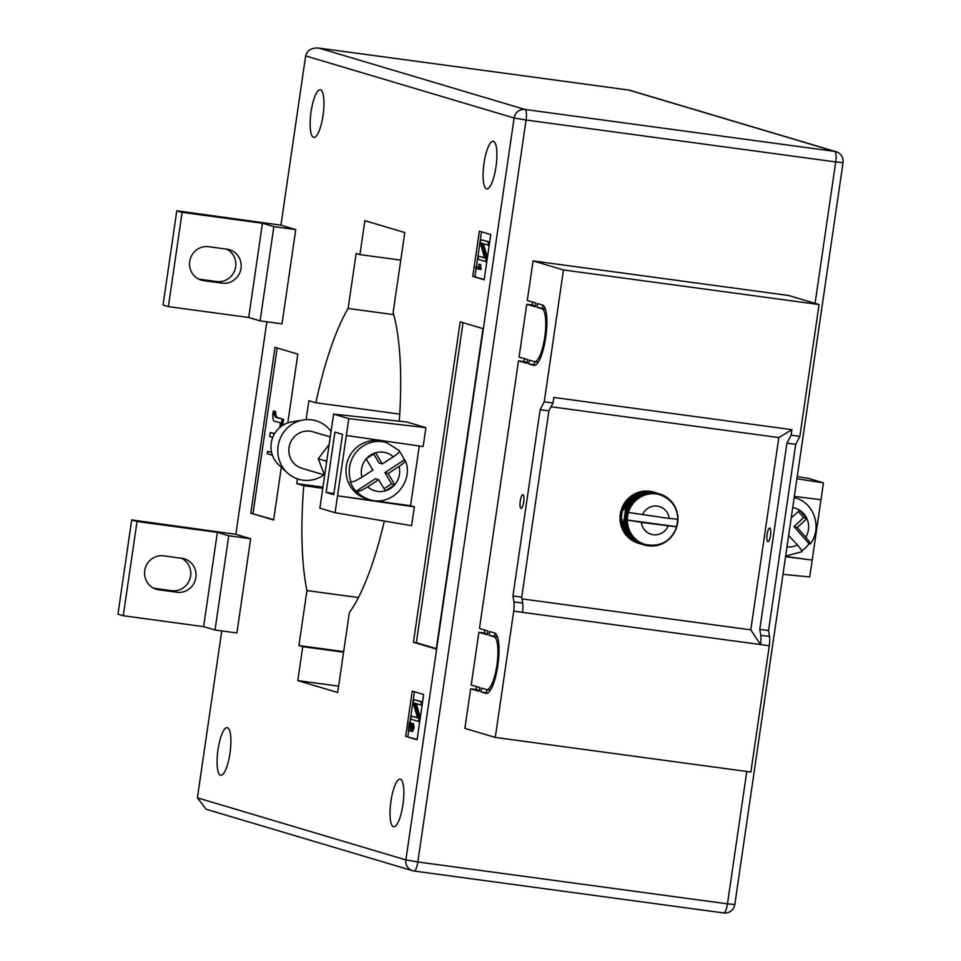 <?xml version="1.0" encoding="UTF-8"?>
<svg xmlns="http://www.w3.org/2000/svg" width="961" height="961" viewBox="0 0 961 961"><rect width="100%" height="100%" fill="white"/><g stroke="black" fill="none" stroke-linecap="round" stroke-linejoin="round"><path stroke-width="1.44" d="M625.167 508.922L625.659 513.234L624.83 513.811L625.323 515.54L624.35 517.066L624.986 517.823L623.461 521.931L622.067 521.15L621.082 517.607L622.368 510.579L623.905 508.549L629.491 509.522A25.923 25.034 106.6 0 0 628.662 511.696A25.923 25.034 106.6 0 0 628.422 512.489L669.216 518.472A14.487 13.995 106.6 0 0 642.441 514.856M767.815 541.692A6.859 1.766 97.7 0 1 767.07 534.532A6.859 1.766 97.7 0 1 769.725 528.106A6.859 1.766 97.7 0 1 769.785 528.118A6.859 1.766 97.7 0 1 770.53 535.277A6.859 1.766 97.7 0 1 767.875 541.704A6.859 1.766 97.7 0 1 767.815 541.692M522.964 494.711A6.859 1.766 -82.3 0 0 522.892 494.687A6.859 1.766 -82.3 0 0 520.249 501.125A6.859 1.766 -82.3 0 0 520.982 508.285A6.859 1.766 -82.3 0 0 521.054 508.297A6.859 1.766 -82.3 0 0 523.709 501.87A6.859 1.766 -82.3 0 0 522.964 494.711M479.755 687.571L471.202 685.025L478.902 632.254L487.455 634.801L488.008 631.029L479.455 628.482L518.508 360.807L527.06 363.354L527.601 359.582L519.048 357.036L526.748 304.265L535.301 306.811L535.854 303.039L527.301 300.493L533.079 260.899L563.482 269.957L544.25 401.794L540.118 409.734L512.946 595.976L513.907 601.886A11.436 2.943 -82.3 0 1 513.715 611.148L495.287 737.435L464.884 728.378L470.65 688.797L479.203 691.343L479.755 687.571M486.41 689.554L481.461 688.088L480.92 691.86L485.858 693.325A30.5 7.844 -82.3 0 0 486.17 693.398A30.5 7.844 -82.3 0 0 497.942 664.82A30.5 7.844 -82.3 0 0 494.663 633.011L489.714 631.533L489.161 635.305L494.11 636.783A26.692 6.859 -82.3 0 1 496.981 664.616A26.692 6.859 -82.3 0 1 486.674 689.614A26.692 6.859 -82.3 0 1 486.41 689.554M542.509 305.021L537.559 303.544L537.019 307.316L541.956 308.793A26.692 6.859 97.7 0 1 544.839 336.626A26.692 6.859 97.7 0 1 534.52 361.624A26.692 6.859 97.7 0 1 534.256 361.564L529.319 360.099L528.766 363.871L533.703 365.336A30.5 7.844 97.7 0 0 534.016 365.408A30.5 7.844 97.7 0 0 545.8 336.83A30.5 7.844 97.7 0 0 542.509 305.021M484.8 630.068L484.38 632.987L478.902 632.254M524.406 358.633L523.985 361.552L518.508 360.807M532.658 302.078L532.226 304.997L526.748 304.265M521.991 598.883L750.781 629.851L778.83 437.579L791.888 429.663L791.083 435.201L799.84 436.378L819.072 304.553L788.669 295.495L533.079 260.899M476.56 686.622L476.127 689.542L470.65 688.797M799.84 436.378L795.708 444.33L768.536 630.56L769.497 636.482A11.436 2.943 -82.3 0 1 769.305 645.744L750.877 772.031L495.287 737.435M778.83 437.579L551.049 406.743M636.963 542.677L637.023 542.809A26.692 25.767 106.6 0 0 637.84 543.085L645.552 545.355L645.396 544.539A25.923 25.034 106.6 0 0 647.582 545.043A25.923 25.034 106.6 0 0 649.804 545.343L648.675 545.932A26.692 25.767 -73.4 0 1 647.822 545.812L647.582 545.043L646.393 545.548A26.692 25.767 -73.4 0 1 645.552 545.355M634.777 541.656L634.873 541.944A26.692 25.767 106.6 0 0 635.665 542.292L641.984 544.178A26.692 25.767 -73.4 0 1 641.191 543.83L641.203 542.929A25.923 25.034 106.6 0 0 643.257 543.83A25.923 25.034 106.6 0 0 645.023 544.431A25.923 25.034 106.6 0 0 645.396 544.539L644.158 544.959A26.692 25.767 -73.4 0 1 643.341 544.695L643.257 543.83L641.984 544.178M632.722 540.454L632.818 540.887A26.692 25.767 106.6 0 0 633.575 541.295L639.894 543.181A26.692 25.767 -73.4 0 1 639.137 542.761L639.233 541.836A25.923 25.034 106.6 0 0 641.203 542.929L639.894 543.181M630.788 539.073L630.86 539.626A26.692 25.767 106.6 0 0 631.581 540.118L637.9 542.004A26.692 25.767 -73.4 0 1 637.191 541.511L637.371 540.562A25.923 25.034 106.6 0 0 639.233 541.836L637.9 542.004M628.999 537.535L629.035 538.208A26.692 25.767 106.6 0 0 629.695 538.749L636.026 540.635A26.692 25.767 -73.4 0 1 635.353 540.082L635.629 539.121A25.923 25.034 106.6 0 0 637.371 540.562L636.026 540.635M627.365 535.83L627.329 536.61A26.692 25.767 106.6 0 0 627.953 537.223L634.272 539.109A26.692 25.767 -73.4 0 1 633.659 538.496L634.02 537.535A25.923 25.034 106.6 0 0 635.629 539.121L634.272 539.109M624.602 532.022L624.398 532.983A26.692 25.767 106.6 0 0 624.83 533.595L625.779 534.869A26.692 25.767 106.6 0 0 626.344 535.529L632.662 537.415A26.692 25.767 -73.4 0 1 632.11 536.743L632.566 535.794A25.923 25.034 106.6 0 0 634.02 537.535L632.662 537.415M630.212 496.657A26.692 25.767 106.6 0 1 630.308 496.585L631.317 496.753L630.212 496.657A26.692 25.767 106.6 0 0 629.623 497.149L629.539 498.206L628.518 498.134A26.692 25.767 106.6 0 0 627.881 498.759L627.893 499.816L626.86 499.84A26.692 25.767 106.6 0 0 626.284 500.513L626.38 501.57L625.359 501.69A26.692 25.767 106.6 0 0 624.842 502.411L625.034 503.456L624.013 503.672A26.692 25.767 106.6 0 0 623.569 504.429L623.845 505.45L622.86 505.762A26.692 25.767 106.6 0 0 622.464 506.555L622.836 507.54L621.875 507.937A26.692 25.767 106.6 0 0 621.563 508.777L622.019 509.714L621.094 510.207A26.692 25.767 106.6 0 0 620.854 511.06L621.383 511.961L620.506 512.525A26.692 25.767 106.6 0 0 620.338 513.402L620.95 514.243L620.121 514.892A26.692 25.767 106.6 0 0 620.025 515.769L620.71 516.55L619.941 517.27A26.692 25.767 106.6 0 0 619.929 518.159L620.674 518.868L619.977 519.661A26.692 25.767 106.6 0 0 620.037 520.538L620.854 521.186L620.217 522.027A26.692 25.767 106.6 0 0 620.35 522.904L621.214 523.469L620.662 524.358A26.692 25.767 106.6 0 0 620.878 525.223L621.779 525.691L621.299 526.64A26.692 25.767 106.6 0 0 621.599 527.481L622.548 527.865L622.151 528.85A26.692 25.767 106.6 0 0 622.512 529.655L623.497 529.955L623.184 530.965A26.692 25.767 106.6 0 0 623.617 531.733L629.935 533.607A26.692 25.767 -73.4 0 1 629.503 532.85L630.14 531.938A25.923 25.034 106.6 0 0 631.269 533.92A25.923 25.034 106.6 0 0 632.566 535.794L631.221 535.577A26.692 25.767 -73.4 0 1 630.716 534.857L631.269 533.92L629.935 533.607M631.377 496.429L631.497 495.696L637.816 497.582A26.692 25.767 -73.4 0 1 638.548 497.089L639.87 497.45A25.923 25.034 106.6 0 0 637.972 498.735A25.923 25.034 106.6 0 0 636.194 500.188A25.923 25.034 106.6 0 0 634.536 501.798A25.923 25.034 106.6 0 0 633.035 503.552A25.923 25.034 106.6 0 0 631.677 505.438A25.923 25.034 106.6 0 0 630.5 507.432A25.923 25.034 106.6 0 0 629.491 509.522L628.794 508.441A26.692 25.767 -73.4 0 1 629.179 507.636L630.5 507.432L629.887 506.315A26.692 25.767 -73.4 0 1 630.344 505.546L631.677 505.438L631.161 504.297A26.692 25.767 -73.4 0 1 631.677 503.576L633.035 503.552L632.602 502.399A26.692 25.767 -73.4 0 1 633.179 501.726L634.536 501.798L634.2 500.633A26.692 25.767 -73.4 0 1 634.837 500.02L636.194 500.188L635.942 499.023A26.692 25.767 -73.4 0 1 636.626 498.471L637.972 498.735L637.816 497.582M633.491 494.435L639.81 496.32A26.692 25.767 -73.4 0 1 640.579 495.888L634.248 494.014A26.692 25.767 106.6 0 0 633.491 494.435L633.215 495.468L632.23 495.203A26.692 25.767 106.6 0 0 631.497 495.696M635.233 494.302L635.569 493.353L641.9 495.239A26.692 25.767 -73.4 0 1 642.693 494.879L643.954 495.42A25.923 25.034 106.6 0 0 641.876 496.332A25.923 25.034 106.6 0 0 639.87 497.45L639.81 496.32M642.693 494.879L636.374 493.005A26.692 25.767 106.6 0 0 635.569 493.353M637.371 493.293L637.744 492.464L644.062 494.35A26.692 25.767 -73.4 0 1 644.891 494.074L646.104 494.687A25.923 25.034 106.6 0 0 643.954 495.42L644.062 494.35M644.891 494.074L638.572 492.188A26.692 25.767 106.6 0 0 637.744 492.464M639.582 492.488L639.978 491.78L646.297 493.666A26.692 25.767 -73.4 0 1 647.149 493.461L648.315 494.158A25.923 25.034 106.6 0 0 646.104 494.687L646.297 493.666M647.149 493.461L640.819 491.588A26.692 25.767 106.6 0 0 639.978 491.78M641.864 491.888L642.26 491.311L648.579 493.185A26.692 25.767 -73.4 0 1 649.444 493.065L650.549 493.846A25.923 25.034 106.6 0 0 648.315 494.158L648.579 493.185M649.444 493.065L643.113 491.179A26.692 25.767 106.6 0 0 642.26 491.311M644.194 491.503L650.897 492.933A26.692 25.767 -73.4 0 1 651.75 492.885L652.807 493.726A25.923 25.034 106.6 0 0 650.549 493.846L650.897 492.933M651.75 492.885L645.432 490.999A26.692 25.767 106.6 0 0 644.567 491.047M646.561 491.335L653.216 492.873A26.692 25.767 -73.4 0 1 654.069 492.909L655.054 493.822A25.923 25.034 106.6 0 0 652.807 493.726L653.216 492.873M654.069 492.909L647.75 491.035A26.692 25.767 106.6 0 0 646.885 490.999M648.939 491.383L655.522 493.041A26.692 25.767 -73.4 0 1 656.375 493.161L657.276 494.122A25.923 25.034 106.6 0 0 655.054 493.822L655.522 493.041M656.375 493.161L650.056 491.275A26.692 25.767 106.6 0 0 649.204 491.155M651.318 491.648L657.804 493.413A26.692 25.767 -73.4 0 1 658.645 493.618L659.462 494.627A25.923 25.034 106.6 0 0 657.276 494.122L657.804 493.413M658.645 493.618L652.327 491.732A26.692 25.767 106.6 0 0 651.486 491.539M653.696 492.14L660.039 494.002A26.692 25.767 -73.4 0 1 660.856 494.278L661.6 495.335A25.923 25.034 106.6 0 0 659.835 494.735A25.923 25.034 106.6 0 0 659.462 494.627L660.039 494.002M791.888 429.663L553.824 397.446L553.019 402.971L544.25 401.794M750.781 629.851L760.535 644.555L522.472 612.337A11.436 2.943 -82.3 0 0 522.676 603.076L521.715 597.153L512.946 595.976M819.072 304.553L563.482 269.957M769.305 645.744L760.535 644.555A11.436 2.943 -82.3 0 0 760.74 635.293L759.779 629.383L768.536 630.56M759.779 629.383L786.939 443.141L795.708 444.33M791.083 435.201L786.939 443.141M553.019 402.971L548.887 410.924L540.118 409.734M521.715 597.153L548.887 410.924M624.83 533.595A26.692 25.767 106.6 0 0 624.89 533.691L631.221 535.577M677.541 519.132L669.216 518.472M663.655 496.236A25.923 25.034 106.6 0 0 661.6 495.335L662.213 494.795A26.692 25.767 -73.4 0 1 663.006 495.143L663.655 496.236L664.303 495.792A26.692 25.767 -73.4 0 1 665.06 496.2L665.625 497.33L666.297 496.969A26.692 25.767 -73.4 0 1 667.018 497.462L667.487 498.603L668.183 498.327A26.692 25.767 -73.4 0 1 668.844 498.879L669.228 500.044L669.925 499.864A26.692 25.767 -73.4 0 1 670.538 500.477L671.535 501.558A26.692 25.767 -73.4 0 1 672.087 502.219L672.976 503.396A26.692 25.767 -73.4 0 1 673.481 504.105L674.262 505.354A26.692 25.767 -73.4 0 1 674.694 506.123L675.367 507.432A26.692 25.767 -73.4 0 1 675.727 508.237L676.28 509.606A26.692 25.767 -73.4 0 1 676.568 510.447L677 511.865A26.692 25.767 -73.4 0 1 677.217 512.718L677.517 514.183A26.692 25.767 -73.4 0 1 677.661 515.06L677.841 516.538A26.692 25.767 -73.4 0 1 677.901 517.426L677.949 518.928A26.692 25.767 -73.4 0 1 677.937 519.817L677.841 521.318A26.692 25.767 -73.4 0 1 677.757 522.195L677.541 523.685A26.692 25.767 -73.4 0 1 677.373 524.562L677.024 526.027A26.692 25.767 -73.4 0 1 676.784 526.88L641.347 522.388A14.487 13.995 106.6 0 0 668.111 526.015M624.986 517.823L627.365 518.532A25.923 25.034 106.6 0 0 627.317 520.033L641.347 522.388M677.541 519.36A25.923 25.034 106.6 0 1 677.493 520.634A25.923 25.034 106.6 0 1 677.253 522.94A25.923 25.034 106.6 0 1 676.82 525.223A25.923 25.034 -73.4 0 1 676.436 526.676L627.317 520.033A25.923 25.034 106.6 0 0 627.329 520.85A25.923 25.034 106.6 0 0 627.497 523.168A25.923 25.034 106.6 0 0 627.869 525.439A25.923 25.034 106.6 0 0 628.434 527.673A25.923 25.034 106.6 0 0 629.191 529.847A25.923 25.034 106.6 0 0 630.14 531.938L628.83 531.529A26.692 25.767 -73.4 0 1 628.47 530.736L629.191 529.847L627.917 529.355A26.692 25.767 -73.4 0 1 627.629 528.526L628.434 527.673L627.197 527.108A26.692 25.767 -73.4 0 1 626.98 526.244L627.869 525.439L626.68 524.79A26.692 25.767 -73.4 0 1 626.536 523.913L627.497 523.168L626.356 522.424A26.692 25.767 -73.4 0 1 626.296 521.547L627.329 520.85L626.248 520.045A26.692 25.767 -73.4 0 1 626.26 519.156L627.365 518.532L626.356 517.655A26.692 25.767 -73.4 0 1 626.44 516.766L627.605 516.225A25.923 25.034 106.6 0 0 627.365 518.532M676.196 527.469L676.316 528.31A26.692 25.767 -73.4 0 1 676.003 529.151L675.403 530.532A26.692 25.767 -73.4 0 1 675.018 531.325L674.31 532.658A26.692 25.767 -73.4 0 1 673.853 533.415L673.036 534.676A26.692 25.767 -73.4 0 1 672.52 535.397L671.595 536.574A26.692 25.767 -73.4 0 1 671.018 537.247L669.997 538.328A26.692 25.767 -73.4 0 1 669.361 538.953L668.255 539.938A26.692 25.767 -73.4 0 1 667.571 540.502L666.381 541.379A26.692 25.767 -73.4 0 1 665.649 541.884L664.387 542.653A26.692 25.767 -73.4 0 1 663.619 543.073L662.297 543.734A26.692 25.767 -73.4 0 1 661.504 544.082L660.135 544.623A26.692 25.767 -73.4 0 1 659.306 544.899L657.901 545.307A26.692 25.767 -73.4 0 1 657.048 545.5L655.618 545.776A26.692 25.767 -73.4 0 1 654.753 545.896L654.309 545.319L653.312 546.04A26.692 25.767 -73.4 0 1 652.447 546.088L652.051 545.44L650.981 546.088A26.692 25.767 -73.4 0 1 650.129 546.052L649.804 545.343M623.653 520.754L626.296 521.547M623.461 521.931L626.356 522.424M624.121 518.52L626.26 519.156M623.977 519.36L626.248 520.045M624.482 516.189L626.44 516.766M624.35 517.066L626.356 517.655M624.83 513.811L628.038 513.943A25.923 25.034 106.6 0 0 627.605 516.225L626.656 515.288A26.692 25.767 -73.4 0 1 626.824 514.411M624.698 514.7L626.656 515.288M625.143 511.408L627.413 512.081L628.662 511.696L627.881 510.663A26.692 25.767 -73.4 0 1 628.194 509.823M625.034 512.309L627.173 512.946A26.692 25.767 -73.4 0 1 627.413 512.081M625.239 509.871L627.881 510.663M622.019 509.714L623.413 510.135M621.563 508.777L623.196 509.258M625.935 510.892L628.662 511.696M621.383 511.961L622.44 512.273M620.854 511.06L621.983 511.396M625.659 513.234L628.038 513.943L627.173 512.946M620.95 514.243L621.899 514.519M620.338 513.402L621.299 513.691M625.323 515.54L627.605 516.225M620.71 516.55L621.767 516.862M620.025 515.769L621.034 516.069M620.674 518.868L622.079 519.288M619.929 518.159L621.202 518.544M624.602 520.045L627.329 520.85M660.892 543.902L661.504 544.082M658.549 544.671L659.306 544.899M656.231 545.259L657.048 545.5M653.876 545.644L654.753 545.896M651.474 545.8L652.447 546.088M649.047 545.74L650.129 546.052M646.621 545.452L647.822 545.812M637.023 542.809L643.341 544.695M634.873 541.944L641.191 543.83M632.818 540.887L639.137 542.761M630.86 539.626L637.191 541.511M629.035 538.208L635.353 540.082M627.329 536.61L633.659 538.496M625.779 534.869L632.11 536.743M624.398 532.983L630.716 534.857M623.184 530.965L629.503 532.85M622.512 529.655L628.83 531.529M622.151 528.85L628.47 530.736M621.599 527.481L627.917 529.355M621.299 526.64L627.629 528.526M620.878 525.223L627.197 527.108M620.662 524.358L626.98 526.244M620.35 522.904L626.68 524.79M620.217 522.027L626.536 523.913M620.037 520.538L622.067 521.15M619.977 519.661L621.611 520.141M619.941 517.27L621.082 517.607M620.121 514.892L621.082 515.168M620.506 512.525L621.503 512.826M621.094 510.207L622.368 510.579M628.038 513.943A25.923 25.034 -73.4 0 1 628.422 512.489M621.875 507.937L623.905 508.549M622.464 506.555L628.794 508.441M622.86 505.762L629.179 507.636M623.569 504.429L629.887 506.315M624.013 503.672L630.344 505.546M624.842 502.411L631.161 504.297M625.359 501.69L631.677 503.576M626.284 500.513L632.602 502.399M626.86 499.84L633.179 501.726M627.881 498.759L634.2 500.633M628.518 498.134L634.837 500.02M629.623 497.149L635.942 499.023M630.308 496.585L636.626 498.471M632.23 495.203L638.548 497.089M640.579 495.888L641.876 496.332L641.9 495.239M660.964 494.422L662.213 494.795M663.186 495.456L664.303 495.792M665.288 496.669L666.297 496.969M667.258 498.062L668.183 498.327M669.084 499.612L669.925 499.864M670.754 501.33L671.535 501.558M672.316 503.192L672.976 503.396M633.215 495.468L639.87 497.45M631.317 496.753L637.972 498.735M629.539 498.206L636.194 500.188M627.893 499.816L634.536 501.798M626.38 501.57L633.035 503.552M625.034 503.456L631.677 505.438M623.845 505.45L630.5 507.432M622.836 507.54L629.491 509.522M620.854 521.186L627.497 523.168M621.214 523.469L627.869 525.439M621.779 525.691L628.434 527.673M622.548 527.865L629.191 529.847M623.497 529.955L630.14 531.938M535.625 365.024L528.766 363.871M534.676 361.648L534.244 364.603M545.343 308.901L537.019 307.316M542.905 305.19L542.497 308.061M527.181 362.501L523.985 361.552M535.433 305.958L532.226 304.997M497.498 636.891L489.161 635.305M495.059 633.179L494.639 636.05M487.78 693.013L480.92 691.86M486.831 689.638L486.398 692.593M479.335 690.491L476.127 689.542M487.575 633.948L484.38 632.987M226.7 249.151A17.154 16.565 -73.4 0 1 216.742 281.537L198.807 279.11M222.063 283.123A17.154 16.565 106.6 0 0 229.439 249.716A17.154 16.565 106.6 0 0 227.024 249.187L208.765 246.713A17.154 16.565 106.6 0 0 201.39 280.131A17.154 16.565 106.6 0 0 203.816 280.648L222.063 283.123L216.742 281.537M153.712 588.24L171.647 590.679A17.154 16.565 106.6 0 0 181.605 558.281M195.876 577.513A17.154 16.565 -73.4 0 1 176.968 592.252L158.709 589.79A17.154 16.565 -73.4 0 1 144.991 569.332A17.154 16.565 -73.4 0 1 163.658 555.854L181.917 558.329A17.154 16.565 -73.4 0 1 195.876 577.513M220.525 775.227A24.025 6.174 97.7 0 1 217.943 750.169A24.025 6.174 97.7 0 1 227.216 727.669A24.025 6.174 97.7 0 1 227.457 727.717A24.025 6.174 97.7 0 1 230.051 752.775A24.025 6.174 97.7 0 1 220.766 775.275A24.025 6.174 97.7 0 1 220.525 775.227M313.586 137.339A24.025 6.174 97.7 0 1 310.992 112.281A24.025 6.174 97.7 0 1 320.277 89.781A24.025 6.174 97.7 0 1 320.518 89.841A24.025 6.174 97.7 0 1 323.1 114.9A24.025 6.174 97.7 0 1 313.827 137.399A24.025 6.174 97.7 0 1 313.586 137.339M486.53 188.849A24.025 6.174 97.7 0 1 483.936 163.79A24.025 6.174 97.7 0 1 493.209 141.303A24.025 6.174 97.7 0 1 493.449 141.351A24.025 6.174 97.7 0 1 496.044 166.409A24.025 6.174 97.7 0 1 486.771 188.909A24.025 6.174 97.7 0 1 486.53 188.849M393.469 826.736A24.025 6.174 97.7 0 1 390.875 801.678A24.025 6.174 97.7 0 1 400.16 779.179A24.025 6.174 97.7 0 1 400.401 779.227A24.025 6.174 97.7 0 1 402.983 804.285A24.025 6.174 97.7 0 1 393.71 826.784A24.025 6.174 97.7 0 1 393.469 826.736M168.379 306.607L182.122 212.357L176.8 210.771L163.058 305.021L168.379 306.607L248.707 317.478L260.107 320.878L282.017 323.845L295.76 229.595L280.936 225.174L305.634 55.906C307.256 50.116 311.724 47.533 319.028 48.122L628.554 90.01A9.91 2.547 -82.3 0 0 628.458 90.01M235.841 534.316L250.665 538.725L228.754 535.77L217.354 532.37L137.027 521.499L131.705 519.913L235.841 534.316L266.846 321.791M250.665 538.725L236.911 632.975L215.012 630.02L203.612 626.62L123.272 615.749L117.963 614.163L131.705 519.913M197.401 797.834L405.878 859.927A9.91 9.574 106.6 0 0 412.545 870.714L206.159 809.246L197.401 797.834L221.751 630.933M281.321 467.25L273.621 519.997L250.821 513.21L275.014 347.329L297.826 354.116L287.795 422.9M490.759 234.568L484.164 279.807L472.764 276.408L479.359 231.169L490.759 234.568M417.062 739.742L405.662 736.342L412.257 691.103L423.669 694.503L417.062 739.742M413.434 642.284L460.187 321.839L482.987 328.626L436.246 649.071L413.434 642.284L416.353 642.681L463.034 322.692M384.328 521.066A171.575 44.122 97.7 0 1 349.36 612.577L337.695 692.497L297.79 680.616L302.739 646.681L298.931 645.552L306.955 590.571A171.575 44.122 97.7 0 1 303.772 485.713L296.781 483.623L297.466 478.878M306.115 419.657L308.877 400.689L315.881 402.767A171.575 44.122 97.7 0 1 348.11 308.457L356.135 253.476L359.931 254.605L364.88 220.682L404.797 232.562L393.133 312.493A171.575 44.122 97.7 0 1 399.283 421.194M425.903 427.669L348.795 418.636L333.587 414.107L406.899 422.011L425.903 427.669L423.152 446.529L346.332 435.501L337.527 495.828L414.359 506.843L411.608 525.691L335.065 512.706L319.869 508.177L326.5 462.685L325.863 461.016L326.956 459.586L326.5 462.685M419.272 445.964L410.551 505.714L414.359 506.843M400.773 260.131L359.931 254.605M393.734 314.631L348.11 308.457M399.74 414.119L315.881 402.767M322.932 487.167L296.781 483.623M322.764 488.284L303.772 485.713M358.405 597.538L306.955 590.571M343.666 651.606L298.931 645.552M343.57 652.207L302.739 646.681M338.62 686.142L297.79 680.616M333.587 414.107L326.956 459.586M796.921 478.746L823.457 482.878L808.249 478.35L797.246 476.56M417.11 739.405L405.662 736.342M407.848 736.643L408.737 730.6L410.167 730.792L410.311 729.759M409.915 722.504L414.407 691.74M409.434 722.432L411.284 729.723L412.281 727.609L412.113 723.441L412.665 727.789L411.044 731.297L409.554 724.714L408.257 730.468L409.434 722.432L410.888 722.636L412.137 728.378M412.113 723.441L413.578 723.633L414.119 727.994L412.569 731.501L411.104 731.309L412.497 731.489M413.747 699.608L421.35 701.866L420.894 705.002L414.78 703.176L418.996 717.999L418.491 721.459L410.888 719.188L411.344 716.053L417.482 717.879L413.254 703.044L413.747 699.608L422.576 701.998M416.305 703.632L420.293 717.615M411.344 716.053L417.41 717.627M484.212 279.459L472.764 276.408M474.95 276.708L476.175 268.311M476.416 266.678L481.497 231.805M475.923 266.605L478.938 267.506L478.806 264.191L479.551 269.32L475.695 268.179L475.923 266.605L478.902 267.254M478.806 264.191L480.704 264.527L481.005 269.524L479.551 269.32M480.848 239.673L488.452 241.932L487.996 245.067L481.869 243.241L486.098 258.065L485.593 261.512L477.989 259.254L478.446 256.119L484.584 257.944L480.344 243.109L480.848 239.673L489.666 242.064M483.407 243.698L487.395 257.68M478.446 256.119L484.512 257.692M436.306 648.627L416.353 642.681M273.681 519.661L250.821 513.21M253.007 513.498L277.164 347.966M272.419 455.25L267.182 453.688L267.53 451.346L271.579 452.307M279.759 427.525L280.456 422.804L275.567 421.35C273.621 422.167 272.696 419.801 272.816 414.251L273.417 410.996L274.87 411.2L275.879 412.245L275.495 413.987L276.912 417.422L283.591 419.416L282.726 425.327M272.78 437.375L269.705 436.462L270.269 432.546L274.642 433.603M488.452 241.932L489.666 242.1M485.593 261.512L486.807 261.68M486.098 258.065L487.311 258.221M487.996 245.067L489.209 245.235M479.695 268.299L481.161 268.503M479.251 264.323L480.704 264.527M421.35 701.866L422.564 702.035M418.491 721.459L419.705 721.615M418.996 717.999L420.209 718.155M420.894 705.002L422.107 705.17M412.665 727.789L414.119 727.994M273.417 410.996L274.426 412.053L274.041 413.783L275.447 417.23L276.912 417.422M275.447 417.23L283.591 419.416M274.041 413.783L275.495 413.987M274.426 412.053L275.879 412.245M270.269 432.546L274.522 433.807M282.138 419.212L281.068 426.468M267.53 451.346L271.639 452.571M228.754 535.77L215.012 630.02M217.354 532.37L203.612 626.62M137.027 521.499L123.272 615.749M280.936 225.174L176.8 210.771M182.122 212.357L262.449 223.228L273.861 226.628L295.76 229.595M260.107 320.878L273.861 226.628M248.707 317.478L262.449 223.228M794.351 496.381L820.994 499.756L809.727 576.948L782.975 574.342M785.581 556.467L812.189 560.071L785.557 556.707M823.457 482.878L820.994 499.756M329.155 444.462L318.259 458.757L324.65 475.395M333.899 493.486L326.127 492.428L334.933 432.114L342.524 434.372L333.731 494.699L326.127 492.428M410.551 505.714L337.527 495.828L335.065 512.706M348.795 418.636L346.332 435.501M318.259 458.757L325.863 461.016M331.052 431.441A30.5 29.455 106.6 0 0 303.099 420.005L291.543 421.951A24.782 23.929 106.6 0 0 271.242 443.129A24.782 23.929 106.6 0 0 278.75 464.872L287.363 472.836A30.5 29.455 106.6 0 0 323.917 474.854M303.099 420.005A30.5 29.455 106.6 0 0 278.113 446.072A30.5 29.455 106.6 0 0 287.363 472.836M330.248 436.955L312.769 431.753A19.064 18.403 106.6 0 0 292.745 438.648A19.064 18.403 106.6 0 0 291.567 460.247A19.064 18.403 106.6 0 0 301.886 468.295L324.506 475.034M399.464 451.526A29.743 28.722 -73.4 0 1 401.83 454.901A29.743 28.722 -73.4 0 1 404.269 460.007L405.025 460.235C405.998 461.04 404.016 463.106 399.067 466.445L388.112 473.557L394.803 484.704A19.821 19.148 106.6 0 0 399.067 466.445M383.283 441.616A29.743 28.722 106.6 0 0 352.05 452.367A29.743 28.722 106.6 0 0 350.212 486.062A29.743 28.722 106.6 0 0 366.297 498.615L369.529 499.576A29.743 28.722 -73.4 0 1 356.795 491.539L356.038 491.311A29.743 28.722 -73.4 0 1 352.687 486.795A29.743 28.722 -73.4 0 1 350.26 481.689L351.017 481.917A29.743 28.722 -73.4 0 1 357.096 451.117A29.743 28.722 -73.4 0 1 386.514 442.577L383.283 441.616M373.685 453.952L379.102 462.974L382.334 463.935L393.289 456.823A19.821 19.148 106.6 0 0 375.631 452.787L375.367 452.859A19.821 19.148 106.6 0 0 366.369 458.709L375.367 452.859M382.334 463.935L375.631 452.787M356.795 491.539C358.849 491.636 362.489 490.062 367.691 486.807L378.658 479.683L385.397 490.903L394.803 484.704M372.88 470.073L366.177 458.914A19.821 19.148 106.6 0 0 361.913 477.185L372.88 470.073M356.038 491.311L375.427 478.722L378.658 479.683M384.076 488.705L391.62 483.815L384.88 472.596L404.269 460.007M369.529 499.576C391.427 507.264 414.359 482.026 405.362 460.511L405.025 460.235M384.88 472.596L388.112 473.557M399.247 450.613C400.232 451.418 398.238 453.484 393.289 456.823M361.913 477.185C356.723 480.44 353.083 482.014 351.017 481.917M391.62 483.815L394.851 484.776M801.774 550.845A29.743 28.722 106.6 0 0 805.258 548.058A29.743 28.722 106.6 0 0 809.054 543.794L794.026 526.544L803.708 517.559L798.291 511.336M791.215 517.907L799.78 510.315A19.821 19.148 -73.4 0 1 806.76 518.315L799.78 510.315M801.51 551.734C802.615 551.698 801.258 549.452 797.45 544.971L788.645 535.505M797.246 527.517L806.88 518.568A19.821 19.148 -73.4 0 1 805.75 537.259L797.246 527.517L794.026 526.544M805.75 537.259C809.558 541.728 810.916 543.986 809.823 544.022L809.054 543.794M795.456 497.93L794.182 497.546A29.743 28.722 106.6 0 1 795.456 497.93C814.375 502.783 822.484 528.526 810.231 543.974L809.823 544.022M803.708 517.559L806.88 518.568M522.472 612.337L513.715 611.148M760.74 635.293L769.497 636.482M522.676 603.076L513.907 601.886M534.328 365.42L533.703 365.336M545.452 309.262L541.956 308.793M497.606 637.251L494.11 636.783M486.482 693.41L485.858 693.325M176.968 592.252L171.647 590.679M815.072 303.364L835.71 161.929L526.075 120.017L417.843 861.957L405.878 859.927L514.111 117.999L305.634 55.906M414.143 871.05L723.573 912.926A9.91 2.547 -82.3 0 0 723.669 912.95L414.035 871.038A9.91 9.91 0 0 1 412.545 870.714A9.91 9.574 106.6 0 0 413.939 871.014A9.91 2.547 -82.3 0 0 414.035 871.038A9.91 2.547 -82.3 0 0 417.843 861.957L727.465 903.857L746.781 771.479M734.805 904.553L727.465 903.857A9.91 2.547 -82.3 0 1 723.669 912.95A9.91 9.91 0 0 0 734.805 904.553L843.037 162.625L835.71 161.929A9.91 2.547 -82.3 0 0 834.665 151.394L628.65 90.034L319.028 48.122L525.042 109.482L834.665 151.394A9.91 9.574 106.6 0 1 836.058 151.694L630.056 90.334A9.91 9.574 106.6 0 0 628.65 90.034A9.91 2.547 -82.3 0 0 628.554 90.01A9.91 9.91 0 0 1 630.056 90.334M525.042 109.482A9.91 9.574 106.6 0 0 514.111 117.999L526.075 120.017A9.91 2.547 -82.3 0 0 525.042 109.482M410.383 725.939L411.849 726.144M158.709 589.79L153.976 588.372M203.816 280.648L199.071 279.243M367.691 486.807A19.821 19.148 106.6 0 0 385.349 490.843M385.625 490.759A19.821 19.148 106.6 0 0 394.623 484.921M792.717 507.624A19.821 19.148 -73.4 0 1 799.552 510.159M797.45 544.971A19.821 19.148 -73.4 0 1 786.999 546.821M677.901 519.3C677.241 507.072 671.21 498.879 659.835 494.735M676.796 526.844C670.91 541.475 660.327 547.338 645.023 544.431M538.292 362.141L534.52 361.624M490.446 690.13L486.674 689.614M843.037 162.625A9.91 9.91 0 0 0 836.058 151.694M399.5 450.769L386.514 442.577M801.87 551.734L785.642 556.095"/></g></svg>
